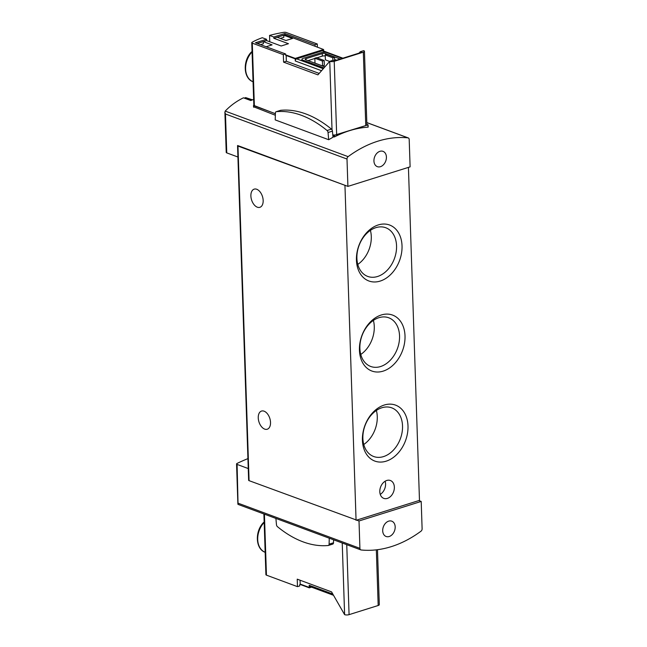 <?xml version="1.0" encoding="UTF-8"?>
<svg xmlns="http://www.w3.org/2000/svg" width="647" height="647" viewBox="0 0 647 647"><rect width="100%" height="100%" fill="white"/><g stroke="black" fill="none" stroke-linecap="round" stroke-linejoin="round"><path stroke-width="0.97" d="M253.64 99.371A122.461 88.946 -69.7 0 0 250.793 100.544L243.442 97.818C236.665 101.102 230.615 105.485 225.302 110.985L224.889 112.182L225.471 114.001L347.002 159.041A2.264 1.65 -69.7 0 1 348.118 156.647A122.461 88.946 -69.7 0 1 407.95 137.851A2.264 1.65 -69.7 0 1 408.257 137.924A2.264 1.65 -69.7 0 1 409.195 139.509L410.109 166.853L347.908 186.393L237.611 145.518A1.812 0.615 -1.9 0 0 237.546 145.688A1.812 0.615 -1.9 0 0 237.967 146.068L345.571 185.527M252.5 99.824L245.682 97.616A163.279 55.052 -1.9 0 0 244.242 98.118M248.254 468.557L237.093 464.417A2.264 0.768 178.1 0 1 236.559 463.948A2.264 0.768 178.1 0 1 236.988 463.478A163.279 55.052 178.1 0 1 247.922 458.618M421.205 501.441L422.111 528.793A2.264 1.65 -69.7 0 1 421.003 531.187A122.461 88.946 -69.7 0 1 361.163 549.982A2.264 1.65 -69.7 0 1 360.864 549.91A2.264 1.65 -69.7 0 1 359.918 548.332L359.012 520.981L421.205 501.441L418.868 500.576L356.675 520.115L359.012 520.981M275.347 115.255L253.689 106.812M367.925 124.895L368.006 127.16A122.461 88.946 110.3 0 0 349.477 130.694A122.461 88.946 110.3 0 0 334.539 136.889L333.901 136.962L333.852 135.401L367.925 124.895L366.873 124.273M332.938 136.598L333.901 136.962M328.692 139.72L328.037 132.514A2.038 1.221 -107.4 0 0 327.067 130.516A129.942 77.842 -107.4 0 0 276.261 111.688A2.038 1.221 -107.4 0 0 276.115 111.721A2.038 1.221 -107.4 0 0 275.404 113.015L275.218 119.905L328.692 139.72L332.995 137.237L332.437 131.131A2.038 1.221 -107.4 0 0 331.466 129.133A129.942 77.842 -107.4 0 0 280.661 110.305A2.038 1.221 -107.4 0 0 280.515 110.338A2.038 1.221 -107.4 0 0 280.369 110.394M347.908 186.393L347.002 159.041M224.889 112.182L226.224 152.409A2.264 0.768 -1.9 0 0 226.757 152.878L237.918 157.011M386.413 157.051A8.16 5.928 110.3 0 0 383.008 151.349A8.16 5.928 110.3 0 0 374.613 156.946A8.16 5.928 110.3 0 0 377.338 166.659A8.16 5.928 110.3 0 0 386.413 157.051M395.18 526.868A8.16 5.928 110.3 0 0 391.783 521.175A8.16 5.928 110.3 0 0 383.38 526.763A8.16 5.928 110.3 0 0 386.105 536.484A8.16 5.928 110.3 0 0 395.18 526.868M248.707 480.106A1.812 0.615 -1.9 0 0 248.642 480.276A1.812 0.615 -1.9 0 0 249.071 480.656L356.675 520.115M402.03 245.844A29.835 21.674 110.3 0 0 367.027 232.265A29.835 21.674 110.3 0 0 368.644 280.895A29.835 21.674 110.3 0 0 402.03 245.844M407.998 425.936A29.835 21.674 110.3 0 0 373.004 412.365A29.835 21.674 110.3 0 0 374.613 460.996A29.835 21.674 110.3 0 0 407.998 425.936M405.014 335.89A29.835 21.674 110.3 0 0 370.019 322.319A29.835 21.674 110.3 0 0 371.629 370.941A29.835 21.674 110.3 0 0 405.014 335.89M394.355 487.151A9.527 6.915 110.3 0 0 390.384 480.503A9.527 6.915 110.3 0 0 380.59 487.029A9.527 6.915 110.3 0 0 383.768 498.368A9.527 6.915 110.3 0 0 394.355 487.151M418.868 500.576L419.474 500.39L408.427 167.379M344.964 185.713L356.068 520.301M257.32 207.194A9.527 5.702 72.6 0 1 251.093 197.942A9.527 5.702 72.6 0 1 254.174 189.142A9.527 5.702 72.6 0 1 262.472 196.518A9.527 5.702 72.6 0 1 259.876 207.315A9.527 5.702 72.6 0 1 257.32 207.194M264.688 429.115A9.527 5.702 72.6 0 1 258.452 419.863A9.527 5.702 72.6 0 1 261.534 411.063A9.527 5.702 72.6 0 1 269.831 418.439A9.527 5.702 72.6 0 1 267.243 429.236A9.527 5.702 72.6 0 1 264.688 429.115M237.093 464.417L238.056 504.401L360.864 549.91M253.834 105.235A69.391 23.397 -1.9 0 0 253.64 105.348L275.387 113.735M332.793 135.005L333.852 135.401M275.897 518.425L276.463 524.66A2.038 1.221 -107.4 0 0 277.434 526.666A129.942 77.842 -107.4 0 0 328.239 545.494A2.038 1.221 -107.4 0 0 328.393 545.461A2.038 1.221 -107.4 0 0 329.097 544.167L329.258 538.199M332.639 544.111A2.038 1.221 -107.4 0 0 332.793 544.078A2.038 1.221 -107.4 0 0 333.496 542.784L333.577 539.8M380.25 494.389A9.527 6.915 110.3 0 0 385.58 483.899A9.527 6.915 110.3 0 0 385.127 481.231M360.775 354.459A25.953 18.852 110.3 0 0 374.273 326.533A25.953 18.852 110.3 0 0 373.392 320.419M399.547 335.898A25.953 18.852 110.3 0 0 388.734 317.782A25.953 18.852 110.3 0 0 362.037 335.575A25.953 18.852 110.3 0 0 370.699 366.461A25.953 18.852 110.3 0 0 399.547 335.898M363.76 444.513A25.953 18.852 110.3 0 0 377.266 416.579A25.953 18.852 110.3 0 0 376.376 410.473M402.531 425.944A25.953 18.852 110.3 0 0 391.726 407.836A25.953 18.852 110.3 0 0 365.029 425.621A25.953 18.852 110.3 0 0 373.683 456.507A25.953 18.852 110.3 0 0 402.531 425.944M357.791 264.413A25.953 18.852 110.3 0 0 371.289 236.478A25.953 18.852 110.3 0 0 370.399 230.372M396.554 245.844A25.953 18.852 110.3 0 0 385.749 227.736A25.953 18.852 110.3 0 0 359.053 245.52A25.953 18.852 110.3 0 0 367.714 276.415A25.953 18.852 110.3 0 0 396.554 245.844M311.522 587.144L309.315 587.84A1.812 1.318 -69.7 0 1 309.258 587.427L309.185 585.292A1.812 1.318 -69.7 0 0 309.937 586.562L333.52 595.297M377.484 549.699L379.312 604.638A3.178 1.068 178.1 0 1 378.18 605.503L349.073 614.65A3.178 1.068 178.1 0 1 344.608 614.65L331.571 591.892L297.232 579.162L297.474 586.651L299.731 585.939L299.682 584.662L300.248 584.484L309.315 587.84M297.474 586.651L266.443 575.143A2.264 0.768 178.1 0 1 265.909 574.673L263.895 513.977M300.248 584.484A1.812 1.318 -69.7 0 1 300.192 584.071L300.062 580.213M283.329 54.655L285.578 53.944L255.436 42.775L266.524 39.289L262.278 37.72A68.032 22.936 -1.9 0 0 252.104 42.257A2.264 0.768 -1.9 0 0 251.756 42.686A2.264 0.768 -1.9 0 0 252.29 43.155L283.329 54.655L283.58 62.136L286.346 61.263L286.16 55.488A1.812 1.318 -69.7 0 1 286.184 55.052L295.25 58.408L323.573 49.512A1.812 1.318 -69.7 0 1 323.629 49.924L323.67 51.056M266.524 39.289L266.564 40.575L281.186 45.994L288.457 43.705L273.843 38.286L284.931 34.801L323.573 49.512M266.564 40.575L257.328 43.478L263.305 41.618L272.08 44.869L266.127 46.738M286.184 55.052L285.626 55.23L285.578 53.944M285.942 40.518L277.167 37.267L283.75 35.197L292.525 38.448L285.942 40.518M280.321 38.432L283.823 37.332L283.75 35.197M260.506 44.659L263.378 43.753L263.305 41.618M281.008 38.213L281.024 38.699M315.073 45.977L315.032 44.692L317.289 43.988L286.249 32.487A2.264 0.768 -1.9 0 0 283.653 32.35A68.032 22.936 -1.9 0 0 269.556 35.431L269.767 41.756M315.032 44.692L284.89 33.523L273.802 37.008L273.843 38.286M269.556 35.431L273.802 37.008M321.543 70.709L295.291 60.98L295.218 58.853A1.812 1.318 -69.7 0 1 295.25 58.408M295.291 60.98A1.812 1.318 -69.7 0 1 296.617 58.837L322.263 50.789A1.812 1.318 -69.7 0 1 322.95 50.789L342.902 58.19M332.914 60.325L332.825 57.777L334.564 57.227L334.677 60.769L361.705 52.286L360.242 51.744L359.036 53.119M336.521 60.195L334.636 59.5M325.263 56.038A2.264 0.768 -1.9 0 0 322.327 56.119L316.941 57.818M314.838 58.473L308.004 60.624M324.325 65.404L322.594 65.945L322.432 61.036L314.83 58.222L316.561 57.68L324.163 60.494L324.325 65.404M314.83 58.222L314.992 63.131L322.594 65.945M332.825 57.777L325.231 54.955L325.392 59.864L329.638 61.441M283.58 62.136L317.92 74.866L329.752 61.319A3.178 1.068 -1.9 0 0 334.224 61.311L363.323 52.172A3.178 1.068 -1.9 0 0 364.455 51.307A3.178 1.068 -1.9 0 0 363.703 50.652L360.242 51.744M334.677 60.769L333.213 60.228L329.752 61.319L332.024 129.812M342.287 58.384L326.646 52.585A3.631 1.221 -1.9 0 0 321.535 52.585L303.168 58.351A3.631 1.221 -1.9 0 0 301.882 59.338L301.89 59.767A3.631 1.221 -1.9 0 0 302.747 60.519L323.678 68.275M286.346 61.263L319.173 73.426M251.756 42.686L253.842 105.421A2.264 0.768 -1.9 0 0 254.376 105.89L275.387 113.678M317.394 47.223L317.289 43.988M332.776 134.891A3.178 1.068 -1.9 0 0 336.658 134.722L365.765 125.575A3.178 1.068 -1.9 0 0 366.889 124.717L364.455 51.307M301.882 59.338A3.631 1.221 -1.9 0 0 302.731 60.09L323.953 67.951M324.891 66.876L305.691 59.767A2.264 0.768 -1.9 0 1 305.158 59.298A2.264 0.768 -1.9 0 1 305.958 58.675L322.246 53.564L322.327 56.119M340.209 59.031L325.441 53.564A2.264 0.768 -1.9 0 0 322.246 53.564M322.432 61.036L324.163 60.494M325.231 54.955L326.961 54.413L334.564 57.227M284.931 34.801L284.89 33.523M225.196 111.098L348.118 156.647M366.817 122.615L407.95 137.851M225.471 114.001L226.757 152.878M238.379 503.293L359.918 548.332M237.967 146.068L249.071 480.656M245.682 97.616L252.095 99.994M253.77 107.265L253.713 105.704M334.539 136.889L334.491 135.401M329.097 544.167L333.496 542.784M328.037 132.514L332.437 131.131M327.067 130.516L331.466 129.133M276.261 111.688L280.661 110.305M264.17 522.428A18.367 13.344 110.3 0 0 257.708 539.541A18.367 13.344 110.3 0 0 265.165 552.287M300.192 584.071L309.258 587.427M344.608 614.65L342.231 543.003M266.443 575.143L264.421 514.171M378.18 605.503L376.336 549.845M349.073 614.65L346.752 544.685M332.801 594.051L309.185 585.292M252.063 51.897A18.367 13.344 110.3 0 0 253.058 81.748M286.16 55.488L295.218 58.853M342.538 58.303L322.263 50.789M323.282 68.719L296.617 58.837M252.29 43.155L254.376 105.89M334.224 61.311L336.658 134.722M363.323 52.172L365.765 125.575M302.731 60.09L302.747 60.519M325.441 53.564L325.481 54.874M305.958 58.675L305.999 59.88M237.546 145.688L248.642 480.276M366.817 122.566L408.257 137.924M236.559 463.948L237.894 504.183M368.167 127.087L368.086 124.774M253.551 107.022L253.503 105.518M328.393 545.461L332.793 544.078M276.115 111.721L280.515 110.338M265.31 552.344C255.419 549.198 254.651 531.268 263.588 522.461M251.473 51.922C242.544 60.737 243.312 78.659 253.195 81.805"/></g></svg>
